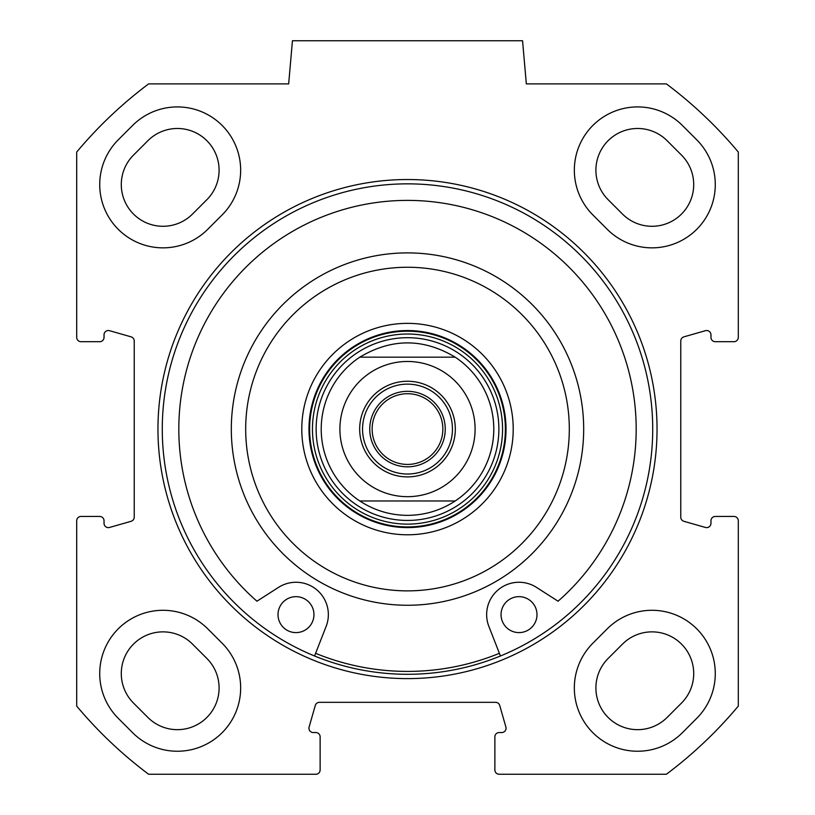 <?xml version="1.0" encoding="UTF-8"?>
<svg xmlns="http://www.w3.org/2000/svg" width="815" height="815" viewBox="0 0 815 815"><rect width="100%" height="100%" fill="white"/><g stroke="black" fill="none" stroke-linecap="round" stroke-linejoin="round"><path stroke-width="1.22" d="M696.744 718.321L682.369 732.705A63.285 63.285 0 0 1 592.872 732.705A63.285 63.285 0 0 1 592.872 643.208L607.257 628.823A63.285 63.285 0 0 1 696.744 628.823A63.285 63.285 0 0 1 696.744 718.321M118.257 718.321A63.285 63.285 0 0 1 118.257 628.823A63.285 63.285 0 0 1 207.743 628.823L222.128 643.208A63.285 63.285 0 0 1 222.128 732.705A63.285 63.285 0 0 1 132.631 732.705L118.257 718.321M696.744 139.823A63.285 63.285 0 0 1 696.744 229.321A63.285 63.285 0 0 1 607.257 229.321L592.872 214.936A63.285 63.285 0 0 1 592.872 125.449A63.285 63.285 0 0 1 682.369 125.449L696.744 139.823M207.743 229.321A63.285 63.285 0 0 1 118.257 229.321A63.285 63.285 0 0 1 118.257 139.823L132.631 125.449A63.285 63.285 0 0 1 222.128 125.449A63.285 63.285 0 0 1 222.128 214.936L207.743 229.321M76.702 520.765A4.32 4.32 0 0 1 81.021 516.445L99.715 516.445A4.32 4.32 0 0 1 104.035 520.765L104.035 523.312A4.32 4.32 0 0 0 109.536 527.458L131.103 521.294A4.32 4.32 0 0 0 134.231 517.148L134.231 340.996A4.32 4.32 0 0 0 131.103 336.85L109.536 330.686A4.32 4.32 0 0 0 104.035 334.833L104.035 337.39A4.32 4.32 0 0 1 99.715 341.699L81.021 341.699A4.32 4.32 0 0 1 76.702 337.39L76.702 152.048A431.471 431.471 0 0 1 148.615 83.894L288.663 83.894L292.442 40.75L522.558 40.75L526.337 83.894L666.385 83.894A431.471 431.471 0 0 1 738.298 152.048L738.298 337.39A4.32 4.32 0 0 1 733.979 341.699L715.285 341.699A4.32 4.32 0 0 1 710.965 337.39L710.965 334.833A4.32 4.32 0 0 0 705.464 330.686L683.897 336.85A4.32 4.32 0 0 0 680.769 340.996L680.769 517.148A4.32 4.32 0 0 0 683.897 521.294L705.464 527.458A4.32 4.32 0 0 0 710.965 523.312L710.965 520.765A4.32 4.32 0 0 1 715.285 516.445L733.979 516.445A4.32 4.32 0 0 1 738.298 520.765L738.298 706.096A431.471 431.471 0 0 1 666.385 774.25L499.188 774.25A4.32 4.32 0 0 1 494.868 769.931L494.868 736.852A4.32 4.32 0 0 1 499.188 732.542L501.734 732.542A4.32 4.32 0 0 0 505.891 727.041L499.717 705.464A4.32 4.32 0 0 0 495.571 702.336L319.429 702.336A4.32 4.32 0 0 0 315.283 705.464L309.109 727.041A4.32 4.32 0 0 0 313.266 732.542L315.812 732.542A4.32 4.32 0 0 1 320.132 736.852L320.132 769.931A4.32 4.32 0 0 1 315.812 774.25L148.615 774.25A431.471 431.471 0 0 1 76.702 706.096L76.702 520.765M407.5 678.61A249.533 249.533 0 0 0 623.607 304.311A249.533 249.533 0 0 0 191.393 304.311A249.533 249.533 0 0 0 407.5 678.61M407.5 674.29A245.223 245.223 0 0 1 195.131 306.46A245.223 245.223 0 0 1 619.869 306.46A245.223 245.223 0 0 1 407.5 674.29M206.878 658.459L192.493 644.084A41.708 41.708 0 0 0 133.507 644.084A41.708 41.708 0 0 0 133.507 703.07L147.892 717.445A41.708 41.708 0 0 0 206.878 717.445A41.708 41.708 0 0 0 206.878 658.459M622.507 644.084L608.122 658.459A41.708 41.708 0 0 0 608.122 717.445A41.708 41.708 0 0 0 667.108 717.445L681.493 703.07A41.708 41.708 0 0 0 681.493 644.084A41.708 41.708 0 0 0 622.507 644.084M192.493 214.07L206.878 199.685A41.708 41.708 0 0 0 206.878 140.7A41.708 41.708 0 0 0 147.892 140.7L133.507 155.084A41.708 41.708 0 0 0 133.507 214.07A41.708 41.708 0 0 0 192.493 214.07M681.493 155.084L667.108 140.7A41.708 41.708 0 0 0 608.122 140.7A41.708 41.708 0 0 0 608.122 199.685L622.507 214.07A41.708 41.708 0 0 0 681.493 214.07A41.708 41.708 0 0 0 681.493 155.084M407.5 391.322A37.755 37.755 0 0 1 440.192 447.955A37.755 37.755 0 0 1 374.808 447.955A37.755 37.755 0 0 1 407.5 391.322M407.5 384.13A44.947 44.947 0 0 1 446.426 451.551A44.947 44.947 0 0 1 368.574 451.551A44.947 44.947 0 0 1 407.5 384.13M407.5 464.428A35.361 35.361 0 0 0 442.861 429.077A35.361 35.361 0 0 0 407.5 393.716A35.361 35.361 0 0 0 372.139 429.077A35.361 35.361 0 0 0 407.5 464.428M359.802 357.164C391.597 338.144 423.403 338.144 455.198 357.164L359.802 357.164L455.198 357.164A86.298 86.298 0 0 1 455.198 500.981C440.711 510.445 424.809 515.243 407.5 515.365C390.191 515.243 374.289 510.445 359.802 500.981L455.198 500.981L359.802 500.981A86.298 86.298 0 0 1 359.802 357.164A86.298 86.298 0 0 0 359.802 500.981M407.5 381.257A47.82 47.82 0 0 0 366.088 452.987A47.82 47.82 0 0 0 448.912 452.987A47.82 47.82 0 0 0 407.5 381.257M493.798 429.077A86.298 86.298 0 0 0 455.198 357.164A86.298 86.298 0 0 1 455.198 500.981A86.298 86.298 0 0 0 493.798 429.077M498.872 429.077A91.372 91.372 0 0 0 361.819 349.941A91.372 91.372 0 0 0 361.819 508.203A91.372 91.372 0 0 0 498.872 429.077M315.609 653.314A242.34 242.34 0 0 0 499.391 653.314M407.5 605.26A176.183 176.183 0 0 0 560.078 340.986A176.183 176.183 0 0 0 254.922 340.986A176.183 176.183 0 0 0 407.5 605.26M407.5 590.875A161.798 161.798 0 0 1 267.371 348.168A161.798 161.798 0 0 1 547.629 348.168A161.798 161.798 0 0 1 407.5 590.875M407.5 527.59A98.523 98.523 0 0 1 322.18 379.81A98.523 98.523 0 0 1 492.82 379.81A98.523 98.523 0 0 1 407.5 527.59M407.5 534.783A105.706 105.706 0 0 0 499.045 376.214A105.706 105.706 0 0 0 315.955 376.214A105.706 105.706 0 0 0 407.5 534.783M500.441 655.994L488.878 626.419A32.356 32.356 0 0 1 536.474 587.381L558.051 601.205A228.679 228.679 0 0 0 572.762 271.008A228.679 228.679 0 0 0 242.238 271.008A228.679 228.679 0 0 0 256.949 601.205L278.526 587.381A32.356 32.356 0 0 1 326.122 626.419L314.559 655.994M536.993 614.632A17.981 17.981 0 0 1 510.027 630.199A17.981 17.981 0 0 1 510.027 599.066A17.981 17.981 0 0 1 536.993 614.632M313.958 614.632A17.981 17.981 0 0 1 286.992 630.199A17.981 17.981 0 0 1 286.992 599.066A17.981 17.981 0 0 1 313.958 614.632M407.5 496.671A67.594 67.594 0 0 1 348.963 395.275A67.594 67.594 0 0 1 466.037 395.275A67.594 67.594 0 0 1 407.5 496.671M502.56 429.077A95.06 95.06 0 0 0 359.975 346.752A95.06 95.06 0 0 0 359.975 511.392A95.06 95.06 0 0 0 502.56 429.077M505.382 429.077A97.882 97.882 0 0 0 358.559 344.307A97.882 97.882 0 0 0 358.559 513.837A97.882 97.882 0 0 0 505.382 429.077"/></g></svg>
